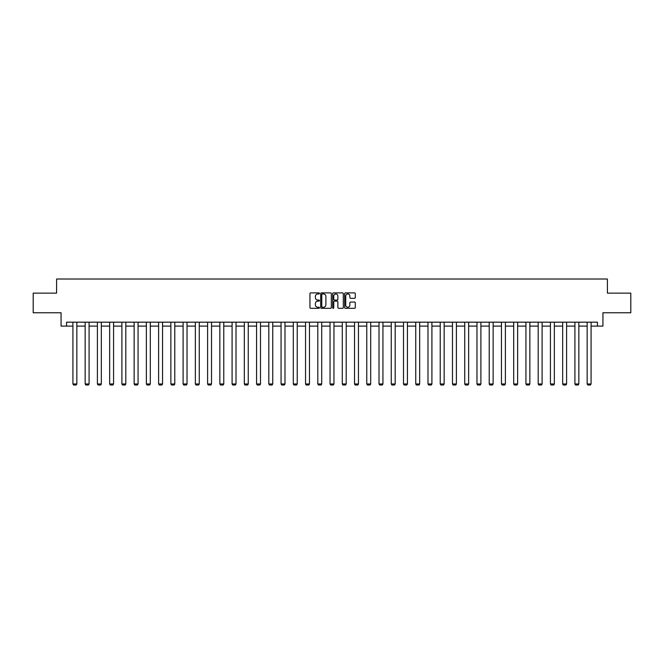 <?xml version="1.0" encoding="UTF-8"?>
<svg xmlns="http://www.w3.org/2000/svg" width="664" height="664" viewBox="0 0 664 664"><rect width="100%" height="100%" fill="white"/><g stroke="black" fill="none" stroke-linecap="round" stroke-linejoin="round"><path stroke-width="1" d="M319.442 293.43A0.539 0.539 0 0 0 318.903 292.89L310.719 292.89A0.772 0.772 0 0 0 309.947 293.662L309.947 307.532A0.772 0.772 0 0 0 310.719 308.303L318.903 308.303A0.539 0.539 0 0 0 319.442 307.764A0.539 0.539 0 0 0 318.903 307.224L317.84 307.224A2.465 2.465 0 0 1 315.375 304.759L315.375 303.606A2.465 2.465 0 0 1 317.84 301.141L318.903 301.141A0.539 0.539 0 0 0 319.442 300.601A0.539 0.539 0 0 0 318.903 300.062L317.84 300.062A2.465 2.465 0 0 1 315.375 297.596L315.375 296.434A2.465 2.465 0 0 1 317.84 293.969L318.903 293.969A0.539 0.539 0 0 0 319.442 293.43M354.518 298.327A0.772 0.772 0 0 0 355.281 297.555L355.281 293.662A0.772 0.772 0 0 0 354.518 292.89L345.421 292.89A0.772 0.772 0 0 0 344.657 293.662L344.657 307.532A0.772 0.772 0 0 0 345.421 308.303L354.518 308.303A0.772 0.772 0 0 0 355.281 307.532L355.281 302.834A0.772 0.772 0 0 0 354.518 302.062L350.625 302.062A0.772 0.772 0 0 0 349.853 302.834L349.853 305.166A2.058 2.058 0 0 1 347.795 307.224A2.058 2.058 0 0 1 345.736 305.166L345.736 296.036A2.058 2.058 0 0 1 347.795 293.969A2.058 2.058 0 0 1 349.853 296.036L349.853 297.555A0.772 0.772 0 0 0 350.625 298.327L354.518 298.327M66.558 326.107L66.558 322.181L597.442 322.181L597.442 326.107L602.937 326.107L602.937 312.761L630.8 312.761L630.8 293.139L607.411 293.139L607.411 279.013L56.589 279.013L56.589 293.139L33.2 293.139L33.2 312.761L61.063 312.761L61.063 326.107L72.915 326.107M331.328 293.662A0.772 0.772 0 0 0 330.556 292.89L321.467 292.89A0.772 0.772 0 0 0 320.695 293.662L320.695 307.532A0.772 0.772 0 0 0 321.467 308.303L330.556 308.303A0.772 0.772 0 0 0 331.328 307.532L331.328 293.662M333.444 292.89L342.533 292.89A0.772 0.772 0 0 1 343.305 293.662L343.305 307.532A0.772 0.772 0 0 1 342.533 308.303L338.648 308.303A0.772 0.772 0 0 1 337.876 307.532L337.876 301.904A0.772 0.772 0 0 0 337.104 301.141L334.523 301.141A0.772 0.772 0 0 0 333.751 301.904L333.751 307.764A0.539 0.539 0 0 1 333.212 308.303A0.539 0.539 0 0 1 332.672 307.764L332.672 293.662A0.772 0.772 0 0 1 333.444 292.89M76.841 326.107L85.158 326.107M89.084 326.107L97.4 326.107M101.326 326.107L109.643 326.107M113.569 326.107L121.894 326.107M125.811 326.107L134.136 326.107M138.062 326.107L146.379 326.107M150.305 326.107L158.621 326.107M162.547 326.107L170.864 326.107M174.79 326.107L183.106 326.107M187.032 326.107L195.357 326.107M199.275 326.107L207.6 326.107M211.525 326.107L219.842 326.107M223.768 326.107L232.085 326.107M236.011 326.107L244.327 326.107M248.253 326.107L256.578 326.107M260.495 326.107L268.82 326.107M272.746 326.107L281.063 326.107M284.989 326.107L293.305 326.107M297.231 326.107L305.548 326.107M309.474 326.107L317.79 326.107M321.716 326.107L330.041 326.107M333.959 326.107L342.284 326.107M346.21 326.107L354.526 326.107M358.452 326.107L366.769 326.107M370.695 326.107L379.011 326.107M382.937 326.107L391.254 326.107M395.18 326.107L403.504 326.107M407.422 326.107L415.747 326.107M419.673 326.107L427.989 326.107M431.915 326.107L440.232 326.107M444.158 326.107L452.474 326.107M456.4 326.107L464.725 326.107M468.643 326.107L476.968 326.107M480.894 326.107L489.21 326.107M493.136 326.107L501.453 326.107M505.379 326.107L513.695 326.107M517.621 326.107L525.938 326.107M529.864 326.107L538.189 326.107M542.106 326.107L550.431 326.107M554.357 326.107L562.674 326.107M566.599 326.107L574.916 326.107M578.842 326.107L587.159 326.107M591.084 326.107L597.442 326.107M322.314 293.969A0.539 0.539 0 0 0 321.774 294.509L321.774 306.685A0.539 0.539 0 0 0 322.314 307.224L323.426 307.224A2.465 2.465 0 0 0 325.891 304.759L325.891 296.434A2.465 2.465 0 0 0 323.426 293.969L322.314 293.969M337.876 296.069A2.058 2.058 0 0 0 335.81 294.011A2.058 2.058 0 0 0 333.751 296.069L333.751 299.29A0.772 0.772 0 0 0 334.523 300.062L337.104 300.062A0.772 0.772 0 0 0 337.876 299.29L337.876 296.069M76.841 322.181L76.841 383.966L72.915 383.966L72.915 322.181M76.841 383.966L76.252 384.987L73.505 384.987L72.915 383.966M89.084 322.181L89.084 383.966L85.158 383.966L85.158 322.181M89.084 383.966L88.495 384.987L85.747 384.987L85.158 383.966M101.326 322.181L101.326 383.966L97.4 383.966L97.4 322.181M101.326 383.966L100.737 384.987L97.99 384.987L97.4 383.966M113.569 322.181L113.569 383.966L109.643 383.966L109.643 322.181M113.569 383.966L112.98 384.987L110.232 384.987L109.643 383.966M125.811 322.181L125.811 383.966L121.894 383.966L121.894 322.181M125.811 383.966L125.222 384.987L122.483 384.987L121.894 383.966M138.062 322.181L138.062 383.966L134.136 383.966L134.136 322.181M138.062 383.966L137.473 384.987L134.726 384.987L134.136 383.966M150.305 322.181L150.305 383.966L146.379 383.966L146.379 322.181M150.305 383.966L149.715 384.987L146.968 384.987L146.379 383.966M162.547 322.181L162.547 383.966L158.621 383.966L158.621 322.181M162.547 383.966L161.958 384.987L159.211 384.987L158.621 383.966M174.79 322.181L174.79 383.966L170.864 383.966L170.864 322.181M174.79 383.966L174.2 384.987L171.453 384.987L170.864 383.966M187.032 322.181L187.032 383.966L183.106 383.966L183.106 322.181M187.032 383.966L186.443 384.987L183.696 384.987L183.106 383.966M199.275 322.181L199.275 383.966L195.357 383.966L195.357 322.181M199.275 383.966L198.694 384.987L195.946 384.987L195.357 383.966M211.525 322.181L211.525 383.966L207.6 383.966L207.6 322.181M211.525 383.966L210.936 384.987L208.189 384.987L207.6 383.966M223.768 322.181L223.768 383.966L219.842 383.966L219.842 322.181M223.768 383.966L223.179 384.987L220.431 384.987L219.842 383.966M236.011 322.181L236.011 383.966L232.085 383.966L232.085 322.181M236.011 383.966L235.421 384.987L232.674 384.987L232.085 383.966M248.253 322.181L248.253 383.966L244.327 383.966L244.327 322.181M248.253 383.966L247.664 384.987L244.916 384.987L244.327 383.966M260.495 322.181L260.495 383.966L256.578 383.966L256.578 322.181M260.495 383.966L259.906 384.987L257.159 384.987L256.578 383.966M272.746 322.181L272.746 383.966L268.82 383.966L268.82 322.181M272.746 383.966L272.157 384.987L269.41 384.987L268.82 383.966M284.989 322.181L284.989 383.966L281.063 383.966L281.063 322.181M284.989 383.966L284.399 384.987L281.652 384.987L281.063 383.966M297.231 322.181L297.231 383.966L293.305 383.966L293.305 322.181M297.231 383.966L296.642 384.987L293.895 384.987L293.305 383.966M309.474 322.181L309.474 383.966L305.548 383.966L305.548 322.181M309.474 383.966L308.884 384.987L306.137 384.987L305.548 383.966M321.716 322.181L321.716 383.966L317.79 383.966L317.79 322.181M321.716 383.966L321.127 384.987L318.38 384.987L317.79 383.966M333.959 322.181L333.959 383.966L330.041 383.966L330.041 322.181M333.959 383.966L333.369 384.987L330.63 384.987L330.041 383.966M346.21 322.181L346.21 383.966L342.284 383.966L342.284 322.181M346.21 383.966L345.62 384.987L342.873 384.987L342.284 383.966M358.452 322.181L358.452 383.966L354.526 383.966L354.526 322.181M358.452 383.966L357.863 384.987L355.115 384.987L354.526 383.966M370.695 322.181L370.695 383.966L366.769 383.966L366.769 322.181M370.695 383.966L370.105 384.987L367.358 384.987L366.769 383.966M382.937 322.181L382.937 383.966L379.011 383.966L379.011 322.181M382.937 383.966L382.348 384.987L379.601 384.987L379.011 383.966M395.18 322.181L395.18 383.966L391.254 383.966L391.254 322.181M395.18 383.966L394.59 384.987L391.843 384.987L391.254 383.966M407.422 322.181L407.422 383.966L403.504 383.966L403.504 322.181M407.422 383.966L406.841 384.987L404.094 384.987L403.504 383.966M419.673 322.181L419.673 383.966L415.747 383.966L415.747 322.181M419.673 383.966L419.084 384.987L416.336 384.987L415.747 383.966M431.915 322.181L431.915 383.966L427.989 383.966L427.989 322.181M431.915 383.966L431.326 384.987L428.579 384.987L427.989 383.966M444.158 322.181L444.158 383.966L440.232 383.966L440.232 322.181M444.158 383.966L443.569 384.987L440.821 384.987L440.232 383.966M456.4 322.181L456.4 383.966L452.474 383.966L452.474 322.181M456.4 383.966L455.811 384.987L453.064 384.987L452.474 383.966M468.643 322.181L468.643 383.966L464.725 383.966L464.725 322.181M468.643 383.966L468.054 384.987L465.306 384.987L464.725 383.966M480.894 322.181L480.894 383.966L476.968 383.966L476.968 322.181M480.894 383.966L480.304 384.987L477.557 384.987L476.968 383.966M493.136 322.181L493.136 383.966L489.21 383.966L489.21 322.181M493.136 383.966L492.547 384.987L489.8 384.987L489.21 383.966M505.379 322.181L505.379 383.966L501.453 383.966L501.453 322.181M505.379 383.966L504.789 384.987L502.042 384.987L501.453 383.966M517.621 322.181L517.621 383.966L513.695 383.966L513.695 322.181M517.621 383.966L517.032 384.987L514.285 384.987L513.695 383.966M529.864 322.181L529.864 383.966L525.938 383.966L525.938 322.181M529.864 383.966L529.274 384.987L526.527 384.987L525.938 383.966M542.106 322.181L542.106 383.966L538.189 383.966L538.189 322.181M542.106 383.966L541.517 384.987L538.778 384.987L538.189 383.966M554.357 322.181L554.357 383.966L550.431 383.966L550.431 322.181M554.357 383.966L553.768 384.987L551.02 384.987L550.431 383.966M566.599 322.181L566.599 383.966L562.674 383.966L562.674 322.181M566.599 383.966L566.01 384.987L563.263 384.987L562.674 383.966M578.842 322.181L578.842 383.966L574.916 383.966L574.916 322.181M578.842 383.966L578.253 384.987L575.505 384.987L574.916 383.966M591.084 322.181L591.084 383.966L587.159 383.966L587.159 322.181M591.084 383.966L590.495 384.987L587.748 384.987L587.159 383.966"/></g></svg>
